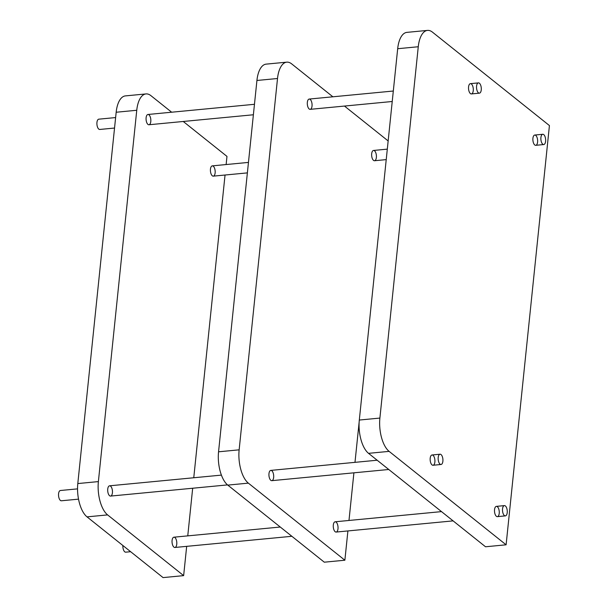 <?xml version="1.0" encoding="UTF-8"?>
<svg xmlns="http://www.w3.org/2000/svg" width="608" height="608" viewBox="0 0 608 608"><rect width="100%" height="100%" fill="white"/><g stroke="black" fill="none" stroke-linecap="round" stroke-linejoin="round"><path stroke-width="0.91" d="M368.539 453.34L389.12 451.372A25.81 11.757 -95.5 0 1 379.894 418.076L359.313 420.044A25.81 11.757 84.5 0 0 368.539 453.34L485.526 546.774L506.107 544.806L549.427 125.567L432.44 32.133A25.81 11.757 -95.5 0 0 427.508 30.4A25.81 11.757 -95.5 0 0 418.266 46.748L379.894 418.076M389.12 451.372L506.107 544.806M427.508 30.4L406.927 32.368A25.81 11.757 84.5 0 0 397.685 48.716L359.313 420.044M496.386 516.298A5.16 2.348 -95.5 0 1 494.486 510.667A5.16 2.348 -95.5 0 1 496.394 506.373A5.16 2.348 -95.5 0 1 499.221 511.282A5.16 2.348 -95.5 0 1 497.374 516.648A5.16 2.348 -95.5 0 1 496.386 516.298M534.759 144.97A5.16 2.348 -95.5 0 1 532.866 139.338A5.16 2.348 -95.5 0 1 534.766 135.044A5.16 2.348 -95.5 0 1 537.594 139.954A5.16 2.348 -95.5 0 1 535.747 145.32A5.16 2.348 -95.5 0 1 534.759 144.97M470.417 93.586A5.16 2.348 -95.5 0 1 468.517 87.955A5.16 2.348 -95.5 0 1 470.417 83.653A5.16 2.348 -95.5 0 1 473.252 88.57A5.16 2.348 -95.5 0 1 471.405 93.928A5.16 2.348 -95.5 0 1 470.417 93.586M432.045 464.907A5.16 2.348 -95.5 0 1 430.145 459.276A5.16 2.348 -95.5 0 1 432.045 454.982A5.16 2.348 -95.5 0 1 434.88 459.891A5.16 2.348 -95.5 0 1 433.033 465.257A5.16 2.348 -95.5 0 1 432.045 464.907M286.756 62.16L266.175 64.129A25.81 11.757 84.5 0 0 256.926 80.476L277.514 78.508A25.81 11.757 -95.5 0 1 286.756 62.16A25.81 11.757 -95.5 0 1 291.688 63.893L332.888 96.801M388.155 140.942L344.478 106.066M277.514 78.508L239.142 449.836L218.553 451.805A25.81 11.757 84.5 0 0 227.78 485.108L324.292 562.187L344.873 560.219L347.905 530.936M227.78 485.108L248.36 483.14A25.81 11.757 -95.5 0 1 239.142 449.836M248.36 483.14L344.873 560.219M348.984 520.463L353.909 472.819M354.988 462.346L359.138 422.18M373.532 160.383A5.16 2.348 -95.5 0 1 371.632 154.751A5.16 2.348 -95.5 0 1 373.532 150.457A5.16 2.348 -95.5 0 1 376.367 155.367A5.16 2.348 -95.5 0 1 374.52 160.732A5.16 2.348 -95.5 0 1 373.532 160.383M309.191 108.999A5.16 2.348 -95.5 0 1 307.291 103.36A5.16 2.348 -95.5 0 1 309.191 99.066A5.16 2.348 -95.5 0 1 312.026 103.983A5.16 2.348 -95.5 0 1 310.171 109.341A5.16 2.348 -95.5 0 1 309.191 108.999M270.818 480.32A5.16 2.348 -95.5 0 1 268.918 474.688A5.16 2.348 -95.5 0 1 270.818 470.394A5.16 2.348 -95.5 0 1 273.653 475.304A5.16 2.348 -95.5 0 1 271.799 480.67A5.16 2.348 -95.5 0 1 270.818 480.32M335.16 531.711A5.16 2.348 -95.5 0 1 333.26 526.08A5.16 2.348 -95.5 0 1 335.16 521.786A5.16 2.348 -95.5 0 1 337.995 526.695A5.16 2.348 -95.5 0 1 336.14 532.061A5.16 2.348 -95.5 0 1 335.16 531.711M256.926 80.476L218.553 451.805M87.02 516.868L107.608 514.9A25.81 11.757 -95.5 0 1 98.382 481.597L77.801 483.565A25.81 11.757 84.5 0 0 87.02 516.868L163.066 577.6L183.646 575.632L186.671 546.349M77.801 483.565L116.174 112.244L136.754 110.276L98.382 481.597M107.608 514.9L183.646 575.632M187.758 535.876L192.675 488.232M193.762 477.759L225.044 175.02M226.13 164.548L226.974 156.393L183.251 121.478M171.654 112.214L150.928 95.661A25.81 11.757 -95.5 0 0 145.996 93.928A25.81 11.757 -95.5 0 0 136.754 110.276M176.761 544.198A5.16 2.348 -95.5 0 1 174.914 547.474A5.16 2.348 -95.5 0 1 172.079 542.556A5.16 2.348 -95.5 0 1 173.934 537.191A5.16 2.348 -95.5 0 1 176.761 544.198M215.133 172.877A5.16 2.348 -95.5 0 1 213.286 176.145A5.16 2.348 -95.5 0 1 210.459 171.228A5.16 2.348 -95.5 0 1 212.306 165.87A5.16 2.348 -95.5 0 1 215.133 172.877M112.419 492.814A5.16 2.348 -95.5 0 1 110.572 496.082A5.16 2.348 -95.5 0 1 107.738 491.165A5.16 2.348 -95.5 0 1 109.592 485.807A5.16 2.348 -95.5 0 1 112.419 492.814M150.792 121.486A5.16 2.348 -95.5 0 1 148.945 124.754A5.16 2.348 -95.5 0 1 146.11 119.844A5.16 2.348 -95.5 0 1 147.964 114.479A5.16 2.348 -95.5 0 1 150.792 121.486M145.996 93.928L125.415 95.897A25.81 11.757 84.5 0 0 116.174 112.244M442.882 461.221A5.16 2.348 84.5 0 0 440.055 454.214A5.16 2.348 84.5 0 0 438.201 459.58A5.16 2.348 84.5 0 0 441.036 464.489A5.16 2.348 84.5 0 0 442.882 461.221M77.543 488.87L60.42 490.504A5.16 2.348 84.5 0 0 58.573 495.87A5.16 2.348 84.5 0 0 61.4 500.779L78.523 499.145M130.636 551.699L125.742 552.17A5.16 2.348 -95.5 0 1 122.884 545.513M507.224 512.612A5.16 2.348 -95.5 0 1 505.377 515.88A5.16 2.348 -95.5 0 1 502.542 510.963A5.16 2.348 -95.5 0 1 504.397 505.605A5.16 2.348 -95.5 0 1 507.224 512.612M545.596 141.284A5.16 2.348 84.5 0 0 542.769 134.277A5.16 2.348 84.5 0 0 540.915 139.642A5.16 2.348 84.5 0 0 543.75 144.552A5.16 2.348 84.5 0 0 545.596 141.284M481.255 89.893A5.16 2.348 84.5 0 0 478.428 82.886A5.16 2.348 84.5 0 0 476.573 88.251A5.16 2.348 84.5 0 0 479.408 93.161A5.16 2.348 84.5 0 0 481.255 89.893M115.619 117.572L98.792 119.176A5.16 2.348 84.5 0 0 96.946 124.541A5.16 2.348 84.5 0 0 99.773 129.458L114.54 128.045M397.685 48.716L418.266 46.748M110.572 496.082L227.529 484.903M271.799 480.67L388.755 469.49M433.033 465.257L441.036 464.489M109.592 485.807L221.403 475.114M270.818 470.394L377.158 460.226M432.045 454.982L440.055 454.214M504.397 505.605L496.394 506.373M441.499 511.617L335.16 521.786M280.273 527.03L173.934 537.191M505.377 515.88L497.374 516.648M453.097 520.881L336.14 532.061M291.87 536.294L174.914 547.474M213.286 176.145L247.38 172.885M374.52 160.732L386.224 159.615M535.747 145.32L543.75 144.552M212.306 165.87L248.459 162.412M373.532 150.457L387.311 149.135M534.766 135.044L542.769 134.277M148.945 124.754L253.384 114.768M310.171 109.341L392.228 101.498M471.405 93.928L479.408 93.161M147.964 114.479L254.471 104.295M309.191 99.066L393.315 91.025M470.417 83.653L478.428 82.886"/></g></svg>
